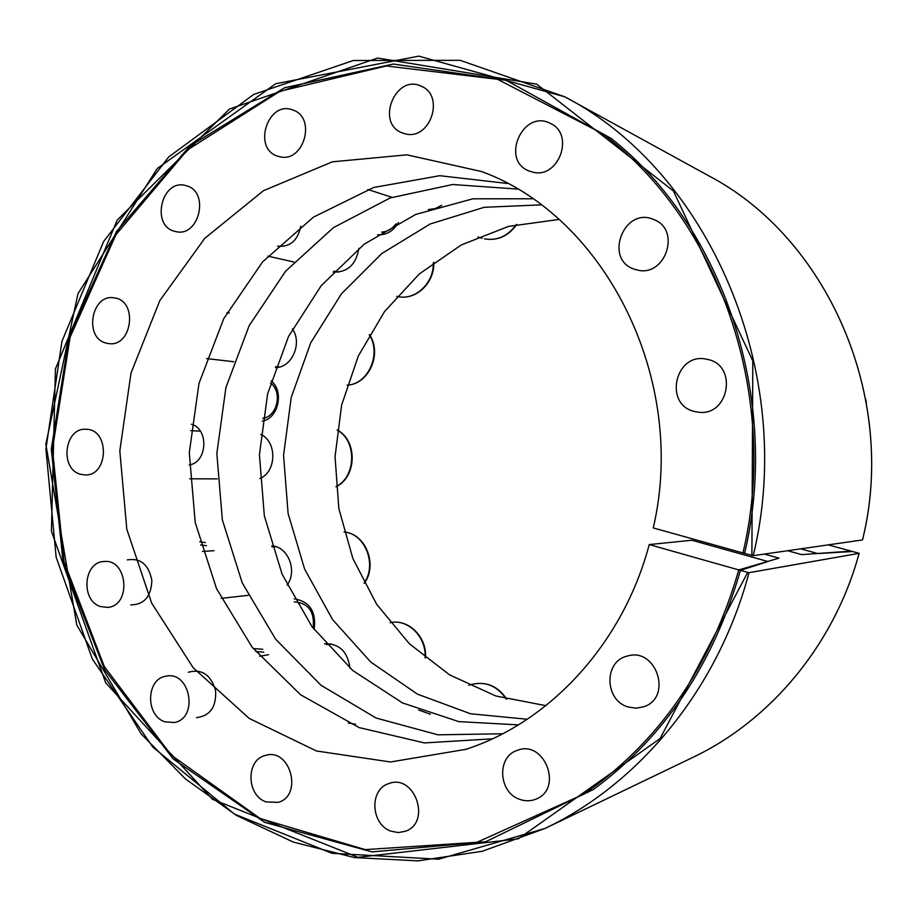 <?xml version="1.0" encoding="UTF-8"?>
<svg xmlns="http://www.w3.org/2000/svg" width="917" height="917" viewBox="0 0 917 917"><rect width="100%" height="100%" fill="white"/><g stroke="black" fill="none" stroke-linecap="round" stroke-linejoin="round"><path stroke-width="1.38" d="M764.331 554.086L779.003 558.155L738.758 569.927L749.006 572.689L859.114 553.341L851.263 551.128L801.664 554.602L787.6 550.727M738.758 569.927C710.709 667.255 659.059 742.002 583.82 794.145L476.932 842.31L365.218 849.612L260.222 818.56L171.078 754.989L104.309 666.567L64.052 561.72L52.475 449.066L70.105 337.204L115.966 234.672L187.4 149.975L279.845 91.31L386.355 65.967L497.518 79.286L601.655 133.148C717.839 218.739 780.573 395.158 742.965 552.94L753.224 555.679L862.53 539.941C898.018 396.74 826.893 237.4 708.497 175.686C826.893 237.411 897.995 396.752 862.507 539.941M348.288 723.032L355.532 724.201M253.218 648.583L262.755 649.27M199.723 541.764L205.293 542.6M707.179 542.967L706.743 544.434M502.642 733.772L437.89 734.815L376.108 718.022L321.019 685.274L275.639 639.195L242.237 582.903L222.35 519.813L216.836 453.502L225.914 387.582L249.172 325.661L285.565 271.249L333.364 227.68L390.138 197.946L452.734 184.512L517.337 189.051M518.392 724.877L458.729 721.61L402.483 702.915L352.736 670.499L311.975 626.666L282.069 574.111L264.325 515.755L259.442 454.649L267.615 393.909L288.477 336.596L321.168 285.726L364.232 244.151L415.653 214.463L472.828 198.817L532.582 198.771M300.742 226.247C297.796 240.586 290.081 247.223 277.599 246.18M191.366 424.216C209.168 428.847 207.368 462.558 189.2 464.976M200.605 544.985L206.405 545.672M255.9 651.529L263.764 652.193M507.33 183.446L439.736 175.697L373.678 187.492L313.454 217.123L262.583 261.907L223.782 318.577L198.966 383.478L189.292 452.757L195.218 522.461L216.504 588.611L252.198 647.287L300.57 694.754L359.109 727.582L424.433 742.919L492.349 738.827M767.93 561.513L691.762 540.251L649.225 544.583L740.397 570.385L767.93 561.513M649.225 544.583C623.056 643.516 550.108 722.011 465.996 749.315L390.539 761.981L316.468 750.977L249.229 718.435L193.2 667.748L151.672 603.122L126.798 529.212L119.818 450.877L131.016 373.036L159.833 300.581L204.789 238.294L263.466 190.702L332.367 161.828L406.919 154.835L481.585 171.548C604.807 216.229 688.071 379.008 653.259 527.94L744.604 553.398C781.33 398.929 722.676 226.109 610.986 138.329L506.23 80.341L393.324 64.041L284.534 87.757L189.808 146.09L116.493 231.474L69.394 335.404L51.295 449.032L63.239 563.485L104.664 669.788L173.279 759.012L264.704 822.354L372.073 851.904L485.689 841.726L593.414 789.468C664.584 737.039 713.575 664.011 740.397 570.385M533.098 172.236C558.877 178.826 574.913 134.169 550.452 123.463C523.126 108.607 500.097 160.108 528.994 170.986L533.098 172.236M405.772 133.962C430.291 140.175 445.054 95.895 421.522 86.347C395.685 73.108 375.145 123.245 402.265 132.931L405.772 133.962M279.8 156.738C303.687 163.066 316.72 117.766 293.108 110.109C268.085 99.449 251.9 148.863 277.874 156.222L279.8 156.738M175.353 231.462L175.422 231.485C199.241 238.237 210.234 191.08 186.013 185.67C161.495 177.898 150.216 226.705 175.353 231.462M106.303 343.13L108.527 343.554C132.186 347.6 138.272 300.547 114.396 297.922C91.436 293.153 83.436 338.132 106.303 343.13M80.478 474.249L84.994 474.937C108.71 476.267 109.902 429.167 86.152 429.294C64.488 427.196 59.261 468.896 80.478 474.249M100.652 606.596L107.587 607.398C131.578 605.977 127.887 558.659 104.034 561.502C83.378 561.766 80.467 600.841 100.652 606.596M164.9 721.817L174.39 722.516C198.874 718.332 190.289 670.636 166.126 676.173C146.158 678.557 145.161 715.673 164.9 721.817M266.136 801.951L278.252 802.352C303.435 795.452 290.104 747.332 265.391 755.448C245.767 759.666 246.329 795.532 266.136 801.951M391.146 831.226L398.505 832.579L405.681 831.169C431.781 821.93 414.415 773.34 388.854 783.588C369.058 789.228 370.743 824.658 391.146 831.226M520.054 799.464C525.579 801.366 530.932 801.217 536.136 799.051C563.542 788.563 544.205 739.205 517.257 750.393C496.395 756.674 498.435 792.896 520.054 799.464M628.225 706.996L635.985 708.188L643.619 706.812C673.032 697.631 656.343 646.634 627.217 656.102C603.65 661.26 604.406 700.508 628.225 706.996M637.235 269.999C665.318 277.61 681.423 229.846 654.062 219.667C624.03 205.649 603.134 259.947 634.759 269.323L637.235 269.999M694.857 411.561L697.791 412.111C728.946 417.395 738.391 364.748 707.179 359.349C675.485 351.165 662.899 404.97 694.857 411.561M558.98 219.45L508.488 226.407L461.217 244.988L419.321 273.919L384.567 311.539L358.341 355.956L341.628 405.062L335.049 456.689L338.843 508.603L352.885 558.545L376.669 604.303L409.349 643.745L449.617 674.889L495.822 695.992L545.867 705.654M800.644 548.847L817.769 553.547L852.569 551.495L828.211 544.881M377.552 234.763C386.412 235.222 393.382 231.141 398.459 222.522M262.308 421.132C278.424 418.427 284.373 391.502 271.168 380.784M314.141 629.589C316.457 611.731 309.808 601.483 294.185 598.835M428.342 209.58L435.231 208.595L441.685 205.339M333.158 272.062C347.52 272.532 356.083 264.623 358.845 248.347M275.455 367.557C291.766 367.969 302.667 343.325 292.431 328.905M259.786 478.536C276.647 472.072 277.278 441.49 260.703 434.394M287.09 585.126C297.784 571.108 287.984 546.257 271.764 545.936M349.996 668.149C347.658 651.517 339.187 643.402 324.595 643.803M430.348 714.228L418.645 709.987M527.218 719.249L470.547 713.77L417.476 694.158L370.743 662.051L332.573 619.56L304.639 569.136L288.087 513.463L283.559 455.302L291.216 397.474L310.748 342.763L341.353 293.933L381.759 253.562L430.153 224.012L484.199 207.299L541.099 204.869M313.11 628.202C314.898 611.868 308.628 603.088 294.3 601.861M262.732 418.358C277.347 416.65 282.814 392.006 270.538 382.916M381.724 232.081C387.455 231.692 392.224 228.929 396.006 223.805M130.787 604.876C144.198 604.67 151.225 596.497 151.855 580.358C148.714 564.574 140.53 557.754 127.291 559.909M196.444 717.644C210.188 715.913 216.561 706.801 215.564 690.318C210.738 674.625 201.648 668.608 188.294 672.264M747.676 572.449L660.08 738.586L518.3 838.814L358.02 857.326L212.515 799.303L105.707 682.833L51.421 531.241L55.433 368.932L117.124 220.183L229.502 109.02L377.621 58.046L536.72 84.158L673.399 190.954L752.811 360.989L751.894 555.427M859.114 553.341C834.332 644.571 770.589 720.533 692.805 757.419C770.601 720.521 834.355 644.548 859.126 553.341M749.006 572.689C718.24 688.541 639.355 783.806 544.95 828.475L438.59 859.218L332 853.303L234.374 814.067L152.807 747.068L92.342 659.059L56.155 557.238L45.896 448.883L61.978 341.25L103.61 241.526L168.728 156.91L253.78 94.405L353.389 60.488L460.151 60.327L564.689 96.766C708.566 171.135 797.538 373.506 753.224 555.679M516.775 224.401C508.408 236.173 497.633 240.999 484.463 238.89L484.394 238.879C497.232 240.976 507.858 236.185 516.271 224.516M396.843 296.34L397.657 296.512C415.103 300.891 434.177 282.986 433.317 262.663M369.413 334.567C382.515 353.412 368.955 384.498 347.084 385.129C368.153 384.521 381.862 353.721 369.264 334.843M335.966 486.663C356.312 476.92 357.068 440.573 337.135 430.05M364.106 583.029C377.38 564.654 365.012 533.465 344.058 531.986C365.814 533.534 378.022 565.01 364.244 583.315M425.064 657.649C426.623 637.533 408.581 619.09 391.101 622.528L390.126 622.689M506.23 699.052C497.679 686.478 486.64 681.491 473.138 684.093L468.747 685.217M708.497 175.686L564.689 96.766L418.794 56.132L275.673 83.756L157.22 168.545L77.979 293.658L45.85 444.137L76.787 625.05L141.195 733.921L185.486 778.957L236.597 815.488L293.394 842.104L354.443 857.578L418.049 860.868L482.273 851.274L544.95 828.475L692.805 757.419M866.324 402.437L865.74 399.147M429.58 209.569L428.938 209.363M391.903 197.315L367.877 189.498M482.136 238.282L477.883 236.953M338.786 272.166L334.063 271.1M293.853 262.01L267.821 256.13M397.657 296.512C415.791 300.971 434.922 282.665 433.73 262.354M229.342 312.984L226.992 312.605M279.318 367.041L275.776 366.628M233.709 361.734L206.497 358.57M200.33 431.139L190.667 430.681M217.214 478.88L189.67 478.812M335.977 486.778C356.988 477 357.745 440.527 337.147 429.935M275.708 546.658L272.062 546.899M214.074 550.693L202.485 551.449M248.14 595.351L221.157 598.354M331.163 643.849L326.418 644.674M268.555 654.692L259.58 656.251M425.454 657.97C427.356 637.888 409.269 619.044 391.101 622.528M506.734 699.178C498.218 686.501 487.019 681.469 473.138 684.093"/></g></svg>
